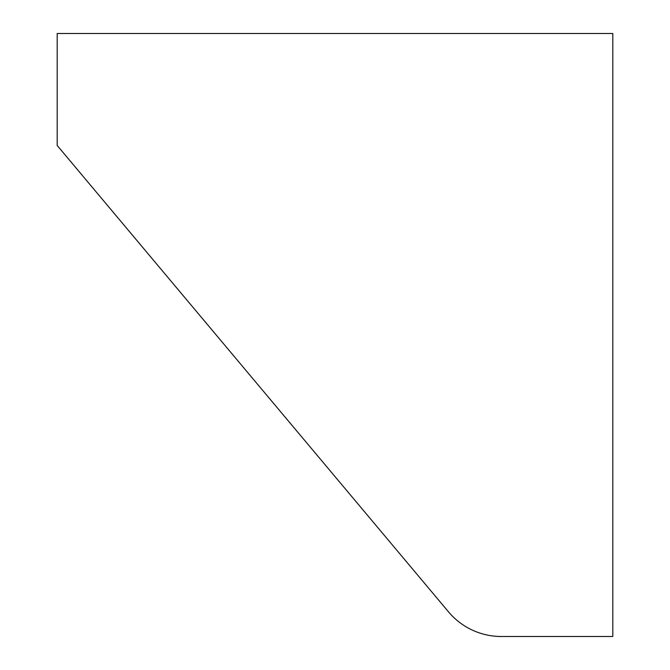 <?xml version="1.0" encoding="UTF-8"?>
<svg xmlns="http://www.w3.org/2000/svg" width="670" height="670" viewBox="0 0 670 670"><rect width="100%" height="100%" fill="white"/><g stroke="black" fill="none" stroke-linecap="round" stroke-linejoin="round"><path stroke-width="1" d="M612.807 636.5L501.336 636.5A68.918 68.918 0 0 1 448.54 611.886L57.193 145.482L57.193 33.5L612.807 33.5L612.807 636.5"/></g></svg>
